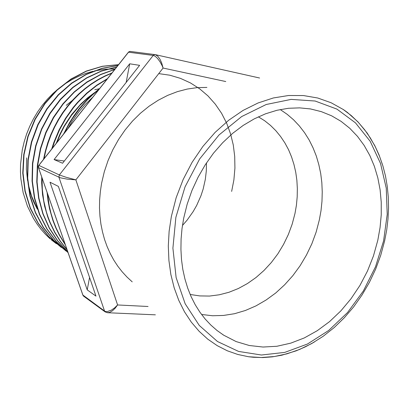<?xml version="1.0" encoding="UTF-8"?>
<svg xmlns="http://www.w3.org/2000/svg" width="409" height="409" viewBox="0 0 409 409"><rect width="100%" height="100%" fill="white"/><g stroke="black" fill="none" stroke-linecap="round" stroke-linejoin="round"><path stroke-width="0.61" d="M92.649 94.346L86.054 99.591L79.862 105.466L71.452 115.374L64.285 126.427L60.266 134.31L56.892 142.531M36.299 205.947L36.687 206.678M94.704 92.557L87.541 97.925L80.813 104.029L71.703 114.459L63.988 126.207L59.714 134.633L56.176 143.436M56.416 243.718L51.013 239.582L56.386 243.692M118.544 64.694L102.362 66.37L86.35 71.238L71.084 79.254L57.127 90.195L45.005 103.702L35.22 119.346L28.139 136.55L24.019 154.689L23.052 173.094L25.21 191.09L30.373 208.048L38.349 223.375L48.753 236.607L61.197 247.348M117.879 65.532L101.974 68.446L86.427 74.423L71.764 83.318L58.518 94.934L47.168 108.906L38.114 124.771L31.728 142L28.221 160.001L27.689 178.14L30.159 195.799L35.491 212.394L43.436 227.404L53.722 240.359L65.941 250.927M116.657 67.071L101.396 71.166L86.657 78.063L72.904 87.608L60.563 99.54L50.077 113.549L41.79 129.213L35.951 146.039L32.786 163.503L32.383 181.059L34.704 198.161L39.658 214.296L47.071 228.984L56.636 241.852L68.047 252.563M114.74 69.494L100.522 74.699L86.928 82.291L74.351 92.153L63.144 104.06L53.62 117.695L46.064 132.71L40.721 148.712L37.705 165.256L37.086 181.898L38.906 198.176L43.063 213.677L49.387 228.007L57.715 240.819L67.787 251.816M111.795 73.216L104.837 76.268L98.042 79.908L91.452 84.116L85.118 88.86L79.07 94.121L73.359 99.873L68.027 106.079L63.114 112.715L58.656 119.725L54.673 127.071L51.191 134.704L48.236 142.572L45.834 150.619L43.998 158.81M42.015 177.864L42.326 189.485L43.789 200.87L46.386 211.877L48.098 217.194L50.082 222.368L54.806 232.22L60.481 241.336L67.02 249.618M107.143 79.085L96.682 85.588L86.851 93.441L77.817 102.531L73.64 107.495L66.059 118.17L59.612 129.709L54.433 141.954L52.342 148.278M47.505 193.631L49.182 205.528L50.967 213.232L53.277 220.702L56.089 227.895L59.387 234.771L65.205 244.408M98.789 89.632L92.869 94.597L87.235 100.011L79.402 108.927L72.408 118.707L68.262 125.645L64.55 132.864M118.59 64.637L102.352 66.243L86.273 71.064L70.936 79.06L56.912 90.006L44.734 103.543L34.908 119.234L27.807 136.504L23.696 154.704L22.761 173.171L24.969 191.223L30.215 208.217L38.277 223.554L48.783 236.765L61.335 247.46M117.956 65.435L101.984 68.277L86.365 74.213L71.621 83.093L58.303 94.724L46.892 108.733L37.797 124.653L31.391 141.954L27.894 160.026L27.393 178.232L29.923 195.947L35.332 212.578L43.38 227.598L53.773 240.538L66.105 251.06M116.78 66.923L101.447 70.946L86.636 77.797L72.807 87.322L60.394 99.254L49.842 113.283L41.503 128.993L35.639 145.875L32.464 163.401L32.076 181.018L34.428 198.176L39.438 214.347L46.917 229.06L56.565 241.929L68.068 252.624M114.914 69.274L100.614 74.412L86.933 81.969L74.264 91.815L62.981 103.738L53.385 117.409L45.772 132.475L40.394 148.549L37.367 165.17L36.769 181.877L38.625 198.227L42.838 213.779L49.244 228.145L57.659 240.967L67.833 251.954M112.046 72.894L104.99 75.931L98.099 79.576L91.417 83.799L84.99 88.579L78.86 93.886L73.073 99.694L67.669 105.977L62.7 112.695L58.196 119.801L54.177 127.245L50.68 134.98L47.72 142.956L45.327 151.115L43.523 159.413M41.698 176.954L41.672 182.889L42.526 194.618L44.566 206.039L47.761 216.995L49.78 222.256L54.607 232.266L60.414 241.514L67.112 249.884M107.541 78.584L96.831 85.128L86.774 93.083L77.536 102.327L73.272 107.388L65.547 118.288L59.008 130.088L53.794 142.608L51.708 149.075M47.076 192.388L48.027 200.671L49.561 208.774L52.93 220.492L55.854 227.941L59.3 235.052L65.404 244.981M99.591 88.62L93.293 93.779L87.311 99.438L79.019 108.82L74.009 115.619L69.443 122.802L63.502 134.188M231.632 191.432L233.897 179.832L234.924 168.135L234.72 156.473L233.278 145.006L230.589 133.891L226.663 123.278L221.55 113.319L215.298 104.157L207.976 95.936L199.648 88.825L190.43 82.93L180.446 78.359L169.827 75.22L158.723 73.63M92.945 97.015L84.709 104.97L79.039 111.575L72.24 121.136L67.766 128.804M50.143 238.846L45.409 234.275L41.012 229.301L36.999 223.979L33.385 218.329L27.377 206.075L23.139 192.746L20.849 178.769L20.45 171.555L20.562 164.26L22.316 149.791L24.172 141.811L26.657 133.927L29.739 126.294L33.374 118.978L37.556 111.979L42.291 105.312L47.485 99.101L53.073 93.405L59.054 88.237L65.414 83.594L72.061 79.55L78.896 76.151L85.9 73.385L93.078 71.258M94.474 70.926L104.878 69.239L115.185 68.932M26.621 157.889L26.391 169.362L27.551 180.599M28.144 183.794L31.611 196.115L36.733 207.532M37.306 209.142L33.927 202.501L31.805 197.312L30.031 191.939L28.221 184.5M62.577 163.257L139.602 65.338L129.684 63.799L54.08 159.571L62.577 163.257M87.219 289.904L95.967 296.126L58.375 186.376L49.99 182.199L87.219 289.904L89.561 277.425M206.888 87.403L197.138 87.638L187.291 89.039L177.45 91.616L167.736 95.348L158.263 100.215L149.147 106.176L140.507 113.175L132.45 121.136L125.082 129.97L118.508 139.576L112.802 149.832L108.048 160.614L104.3 171.79L101.606 183.217L100.343 191.504L99.643 199.797L99.515 208.033L99.949 216.167L100.946 224.152L102.49 231.929L104.571 239.459L107.168 246.693L110.261 253.59L113.83 260.114L117.838 266.233L122.26 271.908L127.066 277.118L132.225 281.832M130.43 51.478L129.454 51.534L128.533 52.199L38.881 165.389L59.377 174.975L153.237 55.425L155.159 56.248L157.531 58.41L159.975 61.713L162.051 65.537L163.094 68.027L75.854 179.858L117.603 304.95L115.256 308.11L112.449 310.784L109.643 312.399L107.219 312.696M38.804 165.364L128.436 52.204L153.237 55.425L154.336 54.678L155.512 54.714L157.992 56.422L159.95 59.193L161.642 62.863L163.094 68.027L225.763 81.539M66.232 105.328L72.413 100.415M94.76 89.75L99.566 88.641M129.684 63.799L126.192 82.383M64.336 161.023L54.08 159.571M82.894 295.058L104.54 311.05L58.901 177.153L59.377 174.975L66.069 177.271L75.854 179.858L67.219 179.147L60.154 177.767L38.482 167.618L82.976 295.288L83.564 296.096L82.915 295.221M83.564 296.096L105.149 311.893L104.54 311.05L105.696 311.556L107.281 311.612L111.417 310.114L114.735 307.778L117.603 304.95L148.073 306.484M206.489 162.884L206.305 171.136L205.328 179.377L203.161 188.989L200.952 195.722L196.657 205.446L193.166 211.596L187.061 220.216L182.45 225.487M314.25 342.062L305.288 346.898L296.08 350.886L281.939 355.181L272.389 356.863L262.818 357.568L253.304 357.261L248.59 356.725L237.731 354.46L227.23 350.769L217.21 345.661L207.798 339.148L199.127 331.285L191.31 322.123L184.474 311.75L178.728 300.272L174.162 287.808L170.865 274.511L168.897 260.533L168.309 246.065L169.127 231.289L171.351 216.407L176.182 197.639L183.16 179.459L192.123 162.271L202.869 146.468L215.134 132.378L228.636 120.287L243.053 110.43L258.069 102.961L273.35 97.981L288.585 95.522L303.473 95.553L317.742 98.007L331.142 102.756L343.468 109.638L347.328 112.398L358.008 121.913L367.216 133.114L374.849 145.768L379.02 154.893L382.441 164.484M248.59 356.725L261.366 357.538L274.214 356.546L286.97 353.836L299.475 349.485L311.592 343.591L323.187 336.264L334.143 327.609L344.342 317.757L353.693 306.827L362.088 294.955L369.45 282.287L375.697 268.958L380.779 255.124L384.624 240.937L386.694 229.991L388.008 219.004L388.55 208.038L388.31 197.164L387.282 186.458L385.467 175.993L382.86 165.839L379.465 156.069L375.298 146.759L370.365 137.976L364.69 129.801L358.294 122.306L351.208 115.563L343.468 109.643M258.381 116.805L264.664 120.778L270.497 125.42L275.83 130.691L280.635 136.534L284.874 142.899L288.524 149.72L291.566 156.938L293.979 164.5L295.753 172.332L296.888 180.384L297.369 188.58L297.21 196.872L296.402 205.185L294.971 213.462L292.164 224.122L288.345 234.49L283.555 244.429L277.854 253.815L271.31 262.532L263.999 270.467L256.008 277.501L247.435 283.539L238.381 288.493L228.958 292.271L219.296 294.807L209.515 296.044L199.761 295.932L190.17 294.454M280.252 109.556L287.154 114.295L293.534 119.771L299.347 125.921L304.557 132.685L309.132 140.006L313.049 147.818L316.29 156.054L318.841 164.648L320.687 173.534L321.822 182.639L322.256 191.903L321.98 201.254L321.009 210.635L319.347 219.965L316.152 232.041L311.842 243.79L306.469 255.073L300.088 265.763L292.783 275.727L284.623 284.838L275.697 292.977L266.116 300.027L255.983 305.896L245.415 310.477L234.551 313.688L223.518 315.462L212.476 315.738L201.565 314.475M183.707 218.217L187.189 204.178L191.99 190.451L198.048 177.245L205.262 164.766L213.524 153.186L222.695 142.669L232.644 133.37L243.207 125.399L254.229 118.85L265.538 113.799L276.98 110.277L288.396 108.308L299.633 107.884L310.543 108.968L321.387 111.642L331.607 115.813L341.091 121.391L349.731 128.268L357.446 136.33L364.163 145.451L369.828 155.502L374.388 166.34L377.824 177.833L380.114 189.837L381.249 202.22L381.234 214.843L380.079 227.562L377.809 240.257L373.448 255.881L367.471 270.998L359.966 285.364L351.05 298.739L340.861 310.896L329.552 321.612L317.297 330.692L304.286 337.931L290.733 343.166L276.878 346.249L262.967 347.052L249.275 345.503L236.08 341.546L223.677 335.191L217.072 330.513L210.87 325.099L205.129 318.964L199.889 312.149L195.205 304.69L191.121 296.632L187.675 288.033L184.904 278.943L182.838 269.439L181.499 259.582L180.911 249.449L181.08 239.127L182.015 228.687L183.707 218.217M38.431 167.445L38.835 165.451M259.623 78.007L155.292 54.668L130.272 51.447L129.356 51.544L128.431 52.209M175.896 217.332L185.011 186.933L199.699 158.902L219.009 134.975L241.668 116.539L266.213 104.52L291.167 99.361L315.129 101.028L336.893 109.096L355.493 122.833L370.201 141.299L380.539 163.447L386.239 188.166L387.231 214.352L383.581 240.911L375.508 266.791L363.35 290.983L347.558 312.517L328.703 330.477L307.486 344.025L284.736 352.41L261.412 355.022L238.605 351.443L217.496 341.53L199.29 325.462L185.159 303.81L176.115 277.588L172.91 248.186L175.896 217.332M38.41 167.521L38.354 166.294L38.789 165.384M82.889 295.145L38.426 167.578M105.149 311.893L107.618 312.732L155.379 314.828M309.577 108.809L310.543 108.968M222.854 334.664L223.677 335.191"/></g></svg>
